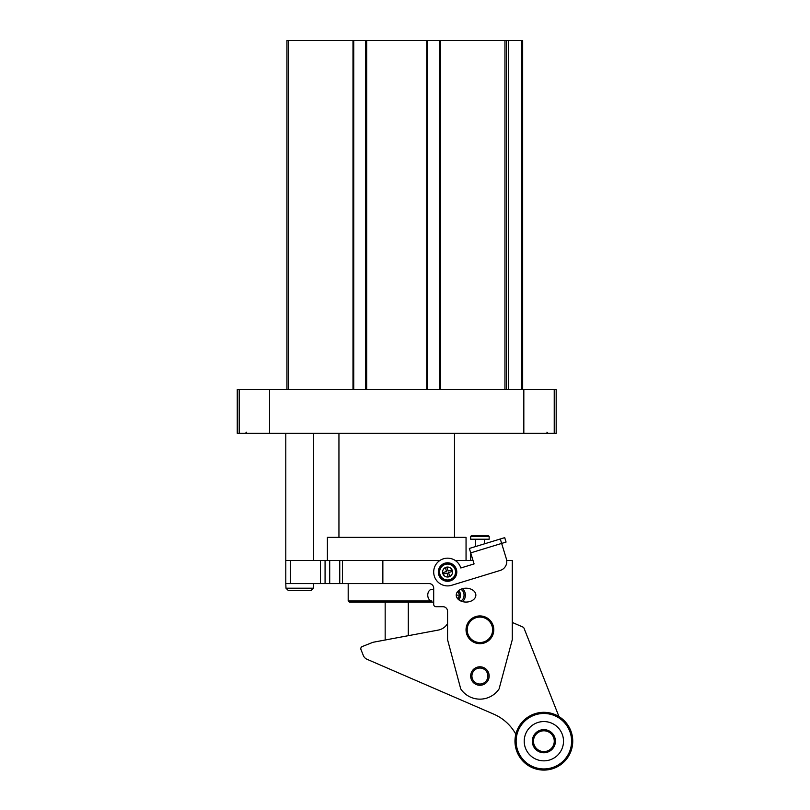 <?xml version="1.0" encoding="UTF-8"?>
<svg xmlns="http://www.w3.org/2000/svg" width="810" height="810" viewBox="0 0 810 810"><rect width="100%" height="100%" fill="white"/><g stroke="black" fill="none" stroke-linecap="round" stroke-linejoin="round"><path stroke-width="1.21" d="M506.493 389.468L506.493 40.5L286.942 40.5L286.942 389.468L286.942 40.5M522.673 389.468L522.673 40.5L506.493 40.5M440.458 389.468L440.458 40.5M439.708 389.468L439.708 40.5L439.708 389.468M427.69 389.468L427.69 40.5M365.755 389.468L365.755 40.5M353.737 389.468L353.737 40.5M352.988 389.468L352.988 40.5M239.203 389.468L237.259 389.468L237.259 433.37L239.203 433.37L239.203 389.468L556.176 389.468L556.176 433.37L239.203 433.37M433.694 602.073L349.343 602.073L348.189 600.919L431.851 600.919A5.781 4.08 90 0 1 427.761 595.147A5.781 4.08 90 0 1 431.851 589.366L433.694 589.366M460.515 600.868A5.781 4.08 90 0 0 464.049 595.147A5.781 4.08 90 0 0 460.515 589.417M458.784 599.795A5.781 4.08 90 0 0 460.444 595.147A5.781 4.08 90 0 0 458.784 590.49M462.318 601.557A6.936 4.901 90 0 0 465.355 595.147A6.936 4.901 90 0 0 462.318 588.728M327.392 560.479L327.392 537.364L466.054 537.364L466.054 560.479M454.491 537.364L454.491 433.37M438.321 561.694L438.321 560.479L382.857 560.479L382.857 583.585L429.077 583.585A4.617 4.617 0 0 1 433.694 588.212L433.694 604.392A2.308 2.308 0 0 0 436.003 606.7L442.938 606.7A4.617 4.617 0 0 1 447.565 611.317L447.565 639.718L460.748 688.946A23.105 23.105 0 0 0 499.082 688.946L512.274 639.718L512.274 560.479L506.706 560.479M473.03 560.479L456.81 560.479L456.81 561.694M438.321 560.479L439.901 560.479M455.23 560.479L456.81 560.479M475.855 595.147A9.801 6.936 0 0 0 466.054 588.212A9.801 6.936 0 0 0 456.243 595.147A9.801 6.936 0 0 0 466.054 602.073A9.801 6.936 0 0 0 475.855 595.147M489.159 676.026A9.244 9.244 0 0 1 475.298 684.035A9.244 9.244 0 0 1 475.298 668.027A9.244 9.244 0 0 1 489.159 676.026M382.857 583.585L325.073 583.585L325.073 560.479L329.7 560.479L329.7 583.585M382.857 560.479L342.438 560.479L342.438 583.585M329.7 560.479L342.438 560.479M320.456 560.479L320.456 583.585L285.788 583.585L285.788 560.479L325.073 560.479M320.456 583.585L325.073 583.585M408.27 635.688L408.27 602.073M487.903 676.026A7.989 7.989 0 0 1 475.916 682.951A7.989 7.989 0 0 1 475.916 669.111A7.989 7.989 0 0 1 487.903 676.026M492.622 629.805A12.707 12.707 0 0 1 473.556 640.821A12.707 12.707 0 0 1 473.556 618.799A12.707 12.707 0 0 1 492.622 629.805M493.786 629.805A13.861 13.861 0 0 1 472.979 641.814A13.861 13.861 0 0 1 472.979 617.797A13.861 13.861 0 0 1 493.786 629.805M458.359 598.033L457.134 598.033L458.359 598.033L459.543 595.147L458.359 592.252L457.134 592.252L458.359 592.252M458.369 599.451A4.617 3.27 90 0 0 460.444 595.147A4.617 3.27 90 0 0 458.369 590.834M456.243 595.147L459.543 595.147M471.369 535.754L488.47 535.754L489.159 536.443L470.671 536.443L471.369 535.754M470.671 536.443L470.671 539.217L489.159 539.217L489.159 536.443M484.542 543.814L484.542 539.217M545.798 683.275L524.05 628.287A2.308 2.308 0 0 0 522.814 627.021L512.578 622.586A2.308 2.308 0 0 1 512.274 622.424L522.814 627.021M558.981 716.587L524.05 628.287M515.838 734.204A46.221 46.221 0 0 0 493.756 714.157L367.001 659.269A6.936 6.936 0 0 1 363.315 655.452L360.966 649.529A2.308 2.308 0 0 1 362.262 646.532L373.015 642.279L438.21 630.099A13.861 13.861 0 0 0 447.565 623.589M534.195 745.028A10.398 10.398 0 0 0 552.015 747.66A10.398 10.398 0 0 0 545.383 730.914A10.398 10.398 0 0 0 534.195 745.028M533.122 745.453A11.553 11.553 0 0 0 552.916 748.379A11.553 11.553 0 0 0 545.555 729.769A11.553 11.553 0 0 0 533.122 745.453M525.599 748.43A19.642 19.642 0 0 0 559.254 753.411A19.642 19.642 0 0 0 546.74 721.771A19.642 19.642 0 0 0 525.599 748.43M518.076 751.407A27.732 27.732 0 0 0 565.593 758.433A27.732 27.732 0 0 0 547.924 713.772A27.732 27.732 0 0 0 518.076 751.407M517.003 751.832A28.887 28.887 0 0 0 566.494 759.152A28.887 28.887 0 0 0 548.097 712.628A28.887 28.887 0 0 0 517.003 751.832M487.033 543.054L500.296 538.994L501.643 543.419L506.068 542.062L504.711 537.648L469.354 548.451L474.083 563.922L460.819 567.982A13.861 13.861 0 0 0 443.505 558.768A13.861 13.861 0 0 0 434.302 576.092A13.861 13.861 0 0 0 451.615 585.296L500.236 570.432A9.244 9.244 0 0 0 506.371 558.89L503 547.833M506.371 558.89L501.643 543.419L470.701 552.876M438.716 574.736A9.244 9.244 0 0 0 454.319 578.34A9.244 9.244 0 0 0 449.641 563.031A9.244 9.244 0 0 0 438.716 574.736M439.162 574.604A8.778 8.778 0 0 0 453.985 578.026A8.778 8.778 0 0 0 449.54 563.476A8.778 8.778 0 0 0 439.162 574.604M439.83 574.401A8.09 8.09 0 0 0 453.478 577.55A8.09 8.09 0 0 0 449.378 564.155A8.09 8.09 0 0 0 439.83 574.401M449.631 576.052L448.092 576.528L447.029 573.045L443.546 574.108L443.07 572.559L446.553 571.495L445.49 568.012L447.029 567.547L448.102 571.02L451.575 569.956L452.051 571.506L448.568 572.569L449.631 576.052M285.788 583.585L285.981 588.212L288.33 590.52L285.981 588.212L313.328 588.212L310.979 590.52L313.328 588.212L313.521 583.585M288.33 590.52L310.979 590.52M288.481 389.468L288.481 40.5M521.589 389.468L521.589 40.5M508.397 389.468L508.397 40.5M504.954 389.468L504.954 40.5M426.759 389.468L426.759 40.5M366.677 389.468L366.677 40.5M269.608 433.37L269.608 389.468M523.827 433.37L523.827 389.468M554.232 433.37L554.232 389.468M339.744 560.479L339.744 583.585M290.415 560.479L290.415 583.585M439.941 574.361A7.968 7.968 0 0 0 453.387 577.469A7.968 7.968 0 0 0 449.358 564.276A7.968 7.968 0 0 0 439.941 574.361M442.807 573.49A4.971 4.971 0 0 0 451.2 575.424A4.971 4.971 0 0 0 448.679 567.192A4.971 4.971 0 0 0 442.807 573.49M492.045 40.551L492.622 40.5M301.391 40.551L300.814 40.5M246.503 432.216L245.349 433.37L246.503 432.216M546.932 432.216L548.087 433.37M348.189 600.919L348.189 583.585M338.944 537.364L338.944 433.37M385.165 640.011L385.165 602.073M475.298 546.639L475.298 539.217M470.671 560.479L470.671 553.078M313.521 560.479L313.521 433.37M285.788 560.479L285.788 433.37"/></g></svg>
